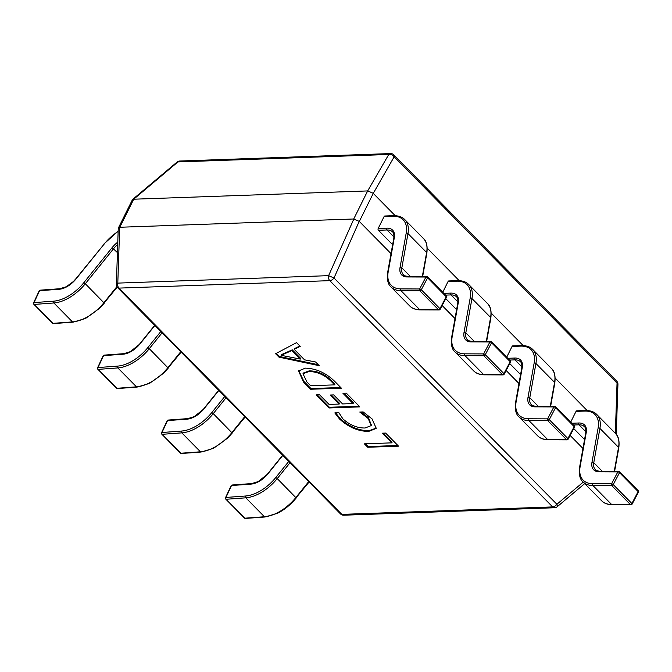 <?xml version="1.0" encoding="UTF-8"?>
<svg xmlns="http://www.w3.org/2000/svg" width="672" height="672" viewBox="0 0 672 672"><rect width="100%" height="100%" fill="white"/><g stroke="black" fill="none" stroke-linecap="round" stroke-linejoin="round"><path stroke-width="1.01" d="M359.772 412.045L363.149 411.928L372.053 418.891L376.244 428.4L368.676 431.416C358.226 431.357 348.508 427.216 339.52 418.992L334.816 412.927L338.94 412.784L342.871 418.841C349.793 425.074 357.185 428.123 365.047 427.997L371.221 425.603L368.206 418.538L359.772 412.045M334.555 381.217L341.401 388.172L310.624 389.256L303.517 382.04L298.553 370.936L305.348 368.147C316.025 368.449 325.76 372.809 334.555 381.217M275.604 353.716L296.554 342.644L300.241 346.391L294.16 349.28L304.559 359.839L315.596 361.981L319.284 365.719L278.981 357.143L275.604 353.716M342.938 393.28L346.315 393.162L359.831 406.879L329.053 407.971L316.151 394.876L319.528 394.75L329.053 404.418L339.184 404.057L330.28 395.018L333.656 394.901L342.569 403.939L353.077 403.57L342.938 393.28M382.259 433.196L385.636 433.07L398.538 446.166L367.752 447.258L364.375 443.831L391.776 442.856L382.259 433.196M119.801 227.262L353.732 218.988L367.66 190.932L133.728 199.206L119.801 227.262L118.247 228.421L116.365 284.458A4.343 4.343 0 0 0 117.608 287.65L340.494 513.912A4.343 4.343 0 0 0 343.745 515.206L554.56 507.755A4.343 3.058 -92 0 1 552.67 506.923L329.776 280.652L118.961 288.103L341.846 514.374L552.67 506.923A4.343 2.444 135.4 0 0 556.886 504.269L583.246 482.118M587.177 410.542L555.19 378.076M523.202 345.601L491.207 313.127M459.22 280.652L427.232 248.178M395.245 215.704L373.254 193.385L359.327 221.441L391.028 253.621M442.159 305.525L455.003 318.562M506.134 370.474L518.977 383.51M570.108 435.414L582.96 448.459M373.254 193.385L394.145 156.836A4.343 2.444 135.4 0 0 393.8 154.862L616.694 381.125A4.343 4.343 0 0 1 617.938 384.317A4.343 1.907 -178.1 0 0 617.039 383.107L394.145 156.836A4.343 3.2 -150.1 0 0 388.76 154.484L177.946 161.935L133.728 199.206M367.66 190.932L388.76 154.484A4.343 3.058 88 0 1 390.558 153.569L179.735 161.02A4.343 4.343 0 0 0 177.097 162.036A4.343 1.579 -130.1 0 1 177.946 161.935A4.343 3.058 -92 0 1 179.735 161.02M359.327 221.441L353.732 218.988M133.619 199.198L132.451 199.643L118.339 228.077M373.162 193.276L367.777 190.924M119.683 227.279L117.802 283.105A4.343 1.907 -178.1 0 0 116.365 284.458M359.226 221.348L334.001 278.006L328.616 275.654L353.842 218.996M554.56 507.755A4.343 4.343 0 0 0 557.197 506.738A4.343 1.579 -130.1 0 0 556.886 504.269L334.001 278.006A4.343 2.444 135.4 0 1 329.776 280.652A4.343 3.058 88 0 1 328.616 275.654L117.802 283.105A4.343 3.058 -92 0 0 118.961 288.103A4.343 2.444 135.4 0 1 117.608 287.65M299.88 346.021L294.504 348.575L294.16 349.28M318.318 364.736L279.334 356.437L278.981 357.143M279.334 356.437L276.284 353.354M300.334 359.1L300.686 358.394L292.261 349.843L281.425 354.623L281.081 355.32L300.334 359.1L291.908 350.549L281.081 355.32M292.261 349.843L291.908 350.549M283.198 354.152L282.845 354.85M340.746 387.509L310.968 388.559L310.624 389.256M310.968 388.559L303.862 381.343L303.517 382.04M303.862 381.343L298.746 370.6M334.648 384.863L334.992 384.157L331.414 380.528C324.66 374.052 317.243 370.835 309.17 370.877L303.332 373.036L302.988 373.741L306.911 381.94L310.624 385.711L334.648 384.863L331.069 381.234C324.307 374.749 316.89 371.532 308.818 371.574L302.988 373.741M309.17 370.877L308.818 371.574M331.414 380.528L331.069 381.234M359.176 406.216L329.398 407.266L329.053 407.971M329.398 407.266L317.159 394.834M331.279 394.985L339.536 403.36L339.184 404.057M343.946 393.246L353.422 402.872L353.077 403.57M376.396 428.039L369.02 430.71L368.676 431.416M369.02 430.71C358.571 430.66 348.852 426.518 339.864 418.286L339.52 418.992M339.864 418.286L335.16 412.23M371.364 425.242L368.558 417.841L368.206 418.538M368.558 417.841L361.217 411.995M397.883 445.502L368.105 446.561L367.752 447.258M368.105 446.561L365.383 443.789M383.258 433.154L392.129 442.159L391.776 442.856M439.79 309.422A1.302 0.529 -152.2 0 0 440.185 309.263A1.302 0.529 -152.2 0 0 439.942 308.666A1.302 0.731 135.4 0 1 438.514 309.708A1.302 0.731 135.4 0 1 438.48 309.708L419.84 290.791L401.016 290.707A34.734 19.538 135.4 0 1 391.054 287.011L409.693 305.928A34.734 19.538 -44.6 0 0 419.656 309.624L401.016 290.707A1.302 0.941 90.3 0 1 400.814 288.884L419.639 288.968L425.922 277.04L407.098 276.956A18.665 10.5 135.4 0 1 400.042 267.464L406.174 233.209A33.432 18.808 -44.6 0 0 392.725 216.224L384.107 216.535A1.302 0.916 -92 0 1 384.821 215.998L393.431 215.695A1.302 0.916 88 0 0 392.725 216.224M392.624 244.692L378.428 230.278A1.302 0.916 -92 0 1 378.193 228.455L384.107 216.535M427.585 277.813A1.302 0.529 -152.2 0 0 425.922 277.04A1.302 0.941 90.3 0 1 427.232 276.755A1.302 0.731 135.4 0 1 427.602 276.898A1.302 0.731 135.4 0 1 427.602 277.771A1.302 0.731 135.4 0 1 427.585 277.813L421.302 289.741A1.302 0.529 -152.2 0 0 419.639 288.968A1.302 0.941 90.3 0 0 419.84 290.791A1.302 0.731 135.4 0 0 419.874 290.791A1.302 0.731 135.4 0 0 421.302 289.741L439.942 308.666L446.225 296.73L427.585 277.813M439.06 309.96A1.302 0.941 -89.7 0 1 439.026 309.96A1.302 1.302 0 0 0 440.185 309.263L446.468 297.335A1.302 0.529 -152.2 0 0 446.225 296.73A1.302 0.731 135.4 0 0 446.242 296.696A1.302 0.731 135.4 0 0 446.242 295.814L427.602 276.898A1.302 1.302 0 0 0 426.686 276.503L407.862 276.419A1.302 0.941 90.3 0 0 407.098 276.956M503.765 374.371A1.302 0.529 -152.2 0 0 504.168 374.212A1.302 0.529 -152.2 0 0 503.916 373.607A1.302 0.731 135.4 0 1 502.488 374.657A1.302 0.731 135.4 0 1 502.463 374.657L483.823 355.74L464.999 355.648A34.734 19.538 135.4 0 1 455.028 351.96L473.668 370.877A34.734 19.538 -44.6 0 0 483.638 374.573L464.999 355.648A1.302 0.941 90.3 0 1 464.797 353.833L483.622 353.917L489.896 341.989L471.072 341.905A18.665 10.5 135.4 0 1 464.024 332.413L470.156 298.158A33.432 18.808 -44.6 0 0 456.7 281.173L448.09 281.476A1.302 0.916 -92 0 1 448.795 280.946L457.414 280.644A1.302 0.916 88 0 0 456.7 281.173M442.739 292.253L448.09 281.476M456.599 309.641L445.78 298.654M491.56 342.762A1.302 0.529 -152.2 0 0 489.896 341.989A1.302 0.941 90.3 0 1 491.207 341.704A1.302 0.731 135.4 0 1 491.585 341.838A1.302 0.731 135.4 0 1 491.576 342.72A1.302 0.731 135.4 0 1 491.56 342.762L485.276 354.69A1.302 0.529 -152.2 0 0 483.622 353.917A1.302 0.941 90.3 0 0 483.823 355.74A1.302 0.731 135.4 0 1 483.823 355.74A1.302 0.731 135.4 0 0 485.276 354.69L503.916 373.607L510.199 361.679L491.56 342.762M503.034 374.909A1.302 0.941 -89.7 0 1 503.009 374.909A1.302 1.302 0 0 0 504.168 374.212L510.443 362.284A1.302 0.529 -152.2 0 0 510.199 361.679A1.302 0.731 135.4 0 1 510.199 361.679A1.302 0.731 135.4 0 0 510.224 360.763L491.585 341.838A1.302 1.302 0 0 0 490.661 341.452L471.836 341.368A1.302 0.941 90.3 0 0 471.072 341.905M567.748 439.32A1.302 0.529 -152.2 0 0 568.142 439.16A1.302 0.529 -152.2 0 0 567.89 438.556A1.302 0.731 135.4 0 1 566.471 439.606L547.798 420.68L528.973 420.596A34.734 19.538 135.4 0 1 519.011 416.9L537.65 435.826A34.734 19.538 -44.6 0 0 547.613 439.522L528.973 420.596A1.302 0.941 90.3 0 1 528.772 418.782L547.596 418.866L553.879 406.93L535.055 406.846A18.665 10.5 135.4 0 1 527.999 397.362L534.131 363.098A33.432 18.808 -44.6 0 0 520.682 346.122L512.064 346.424A1.302 0.916 -92 0 1 512.77 345.895L521.388 345.584A1.302 0.916 88 0 0 520.682 346.122M506.713 357.202L512.064 346.424M520.582 374.581L509.754 363.594M555.534 407.702A1.302 0.529 -152.2 0 0 553.879 406.93A1.302 0.941 90.3 0 1 555.19 406.644A1.302 0.731 135.4 0 1 555.559 406.787A1.302 0.731 135.4 0 1 555.551 407.669A1.302 0.731 135.4 0 1 555.534 407.702L549.259 419.63A1.302 0.529 -152.2 0 0 547.596 418.866A1.302 0.941 90.3 0 0 547.798 420.68A1.302 0.731 135.4 0 0 547.831 420.68A1.302 0.731 135.4 0 0 549.259 419.63L567.89 438.556L574.174 426.628L555.534 407.702M566.983 439.858A1.302 0.941 -89.7 0 1 566.437 439.606A1.302 0.731 135.4 0 1 566.437 439.606L547.613 439.522A1.302 0.941 -89.7 0 0 548.159 439.765L566.983 439.858A1.302 0.941 -89.7 0 1 566.983 439.858A1.302 1.302 0 0 0 568.142 439.16L574.426 427.232A1.302 0.529 -152.2 0 0 574.174 426.628A1.302 0.731 135.4 0 0 574.19 426.586A1.302 0.731 135.4 0 0 574.199 425.712L555.559 406.787A1.302 1.302 0 0 0 554.635 406.4L535.811 406.316A1.302 0.941 90.3 0 0 535.055 406.846M631.722 504.269A1.302 0.529 -152.2 0 0 632.117 504.101A1.302 0.529 -152.2 0 0 631.873 503.504A1.302 0.731 135.4 0 1 630.445 504.546A1.302 0.731 135.4 0 1 630.412 504.554L611.772 485.629L592.948 485.545A34.734 19.538 135.4 0 1 582.985 481.849L601.625 500.766A34.734 19.538 -44.6 0 0 611.587 504.462L592.948 485.545A1.302 0.941 90.3 0 1 592.746 483.722L611.57 483.806L617.854 471.878L599.029 471.794A18.665 10.5 135.4 0 1 591.973 462.302L598.105 428.047A33.432 18.808 -44.6 0 0 584.657 411.071L576.038 411.373A1.302 0.916 -92 0 1 576.752 410.836L585.362 410.533A1.302 0.916 88 0 0 584.657 411.071M570.696 422.15L576.038 411.373M584.556 439.53L573.728 428.543M619.517 472.651A1.302 0.529 -152.2 0 0 617.854 471.878A1.302 0.941 90.3 0 1 619.164 471.593A1.302 0.731 135.4 0 1 619.534 471.736A1.302 0.731 135.4 0 1 619.534 472.618A1.302 0.731 135.4 0 1 619.517 472.651L613.234 484.579A1.302 0.529 -152.2 0 0 611.57 483.806A1.302 0.941 90.3 0 0 611.772 485.629A1.302 0.731 135.4 0 0 611.806 485.629A1.302 0.731 135.4 0 0 613.234 484.579L631.873 503.504L638.148 491.576L619.517 472.651M630.991 504.798A1.302 0.941 -89.7 0 1 630.958 504.798A1.302 1.302 0 0 0 632.117 504.101L638.4 492.173A1.302 0.529 -152.2 0 0 638.148 491.576A1.302 0.731 135.4 0 0 638.173 491.534A1.302 0.731 135.4 0 0 638.173 490.652L619.534 471.736A1.302 1.302 0 0 0 618.618 471.341L599.794 471.257A1.302 0.941 90.3 0 0 599.029 471.794M118.146 231.462A33.432 18.808 -44.6 0 0 104.32 243.886L76.054 278.922A18.665 10.5 135.4 0 1 59.153 289.262L39.572 290.699L34.028 302.602A1.302 0.596 -155 0 0 33.6 302.82A1.302 1.302 0 0 0 33.852 304.29A1.302 0.731 -44.6 0 0 34.255 304.424L52.928 323.341L72.509 321.905A34.734 19.538 -44.6 0 0 103.95 302.669L116.869 286.65M39.572 290.699A1.302 0.596 -155 0 0 39.152 290.917A1.302 1.302 0 0 1 40.236 290.17A1.302 0.899 -94.2 0 0 39.572 290.699M154.871 325.475L140.028 343.871A18.665 10.5 135.4 0 1 123.136 354.203L103.555 355.648L98.003 367.55A1.302 0.596 -155 0 0 97.574 367.769A1.302 1.302 0 0 0 97.826 369.23A1.302 0.731 -44.6 0 0 98.238 369.373A1.302 0.731 -44.6 0 0 98.272 369.373L116.903 388.29L136.492 386.845A34.734 19.538 -44.6 0 0 167.924 367.618L180.734 351.733M103.555 355.648A1.302 0.596 -155 0 0 103.127 355.866A1.302 1.302 0 0 1 104.21 355.118A1.302 0.899 -94.2 0 0 103.555 355.648M218.845 390.424L204.011 408.811A18.665 10.5 135.4 0 1 187.11 419.152L167.53 420.596L161.977 432.499A1.302 0.596 -155 0 0 161.557 432.718A1.302 1.302 0 0 0 161.809 434.179A1.302 0.731 -44.6 0 0 162.212 434.314A1.302 0.731 -44.6 0 0 162.246 434.314L180.886 453.239L200.466 451.794A34.734 19.538 -44.6 0 0 231.899 432.566L244.717 416.682M167.53 420.596A1.302 0.596 -155 0 0 167.101 420.815A1.302 1.302 0 0 1 168.185 420.059A1.302 0.899 -94.2 0 0 167.53 420.596M282.828 455.364L267.985 473.76A18.665 10.5 135.4 0 1 251.084 484.1L231.504 485.537L225.96 497.448A1.302 0.596 -155 0 0 225.532 497.658A1.302 1.302 0 0 0 225.784 499.128A1.302 0.731 -44.6 0 0 226.187 499.262A1.302 0.731 -44.6 0 0 226.22 499.262L244.86 518.188L264.44 516.743A34.734 19.538 -44.6 0 0 295.882 497.507L308.692 481.622M231.504 485.537A1.302 0.596 -155 0 0 231.084 485.755A1.302 1.302 0 0 1 232.168 485.008A1.302 0.899 -94.2 0 0 231.504 485.537M615.342 433.339L617.039 383.107A4.343 2.444 135.4 0 0 616.694 381.125M343.745 515.206A4.343 3.058 88 0 1 341.846 514.374A4.343 2.444 135.4 0 1 340.494 513.912M419.656 309.624L438.48 309.708A1.302 0.941 -89.7 0 0 439.026 309.96L420.21 309.876A1.302 0.941 -89.7 0 1 419.656 309.624M393.431 215.695C398.429 215.611 402.217 216.922 404.821 219.626A34.734 19.538 135.4 0 1 407.98 233.587L401.848 267.842A17.363 9.769 -44.6 0 0 403.427 274.823C403.418 275.419 404.897 275.957 407.862 276.419M400.042 267.464A1.302 0.84 -169.9 0 1 401.848 267.842L410.306 276.427M378.193 228.455L386.803 228.152A18.665 10.5 135.4 0 1 394.321 237.636L388.189 271.891A33.432 18.808 -44.6 0 0 400.814 288.884M422.327 276.486L426.619 252.504A34.734 19.538 -44.6 0 0 423.461 238.543C426.56 241.114 427.694 245.969 426.854 253.126A1.302 0.84 -169.9 0 0 426.619 252.504L407.98 233.587A1.302 0.84 -169.9 0 0 406.174 233.209M394.321 237.636A1.302 0.84 -169.9 0 0 393.792 238.174C394.136 234.772 393.683 232.655 392.448 231.815A17.363 9.769 -44.6 0 0 387.038 229.975L378.428 230.278M393.943 236.981L387.038 229.975A1.302 0.916 88 0 1 386.803 228.152M388.189 271.891A1.302 0.84 -169.9 0 0 387.66 272.429C386.82 279.586 387.954 284.449 391.054 287.011M483.638 374.573L502.463 374.657A1.302 0.941 -89.7 0 0 503.009 374.909L484.184 374.825A1.302 0.941 -89.7 0 1 483.638 374.573M457.414 280.644C462.403 280.552 466.2 281.862 468.796 284.575A34.734 19.538 135.4 0 1 471.954 298.536L465.822 332.791A17.363 9.769 -44.6 0 0 467.401 339.772C467.393 340.368 468.871 340.897 471.836 341.368M464.024 332.413A1.302 0.84 -169.9 0 1 465.822 332.791L474.281 341.376M443.814 293.345L450.786 293.101A18.665 10.5 135.4 0 1 458.296 302.585L452.164 336.84A33.432 18.808 -44.6 0 0 464.797 353.833M486.301 341.435L490.594 317.453A34.734 19.538 -44.6 0 0 487.435 303.492C490.535 306.054 491.669 310.918 490.829 318.074A1.302 0.84 -169.9 0 0 490.594 317.453L471.954 298.536A1.302 0.84 -169.9 0 0 470.156 298.158M458.296 302.585A1.302 0.84 -169.9 0 0 457.766 303.122C458.111 299.72 457.666 297.604 456.422 296.755A17.363 9.769 -44.6 0 0 451.013 294.916L445.553 295.109M457.926 301.93L451.013 294.916A1.302 0.916 88 0 1 450.786 293.101M452.164 336.84A1.302 0.84 -169.9 0 0 451.634 337.378C450.794 344.534 451.928 349.39 455.028 351.96M521.388 345.584C526.378 345.5 530.174 346.811 532.77 349.516A34.734 19.538 135.4 0 1 535.928 363.476L529.796 397.732A17.363 9.769 -44.6 0 0 531.376 404.712C531.367 405.317 532.846 405.846 535.811 406.316M527.999 397.362A1.302 0.84 -169.9 0 1 529.796 397.732L538.264 406.325M507.788 358.294L514.76 358.042A18.665 10.5 135.4 0 1 522.27 367.525L516.138 401.78A33.432 18.808 -44.6 0 0 528.772 418.782M550.276 406.375L554.568 382.402A34.734 19.538 -44.6 0 0 551.41 368.441C554.518 371.003 555.643 375.866 554.803 383.023A1.302 0.84 -169.9 0 0 554.568 382.402L535.928 363.476A1.302 0.84 -169.9 0 0 534.131 363.098M522.27 367.525A1.302 0.84 -169.9 0 0 521.741 368.063C522.085 364.669 521.64 362.544 520.405 361.704A17.363 9.769 -44.6 0 0 514.996 359.864L509.527 360.058M521.9 366.878L514.996 359.864A1.302 0.916 88 0 1 514.76 358.042M516.138 401.78A1.302 0.84 -169.9 0 0 515.617 402.318C514.777 409.475 515.903 414.338 519.011 416.9M611.587 504.462L630.412 504.554A1.302 0.941 -89.7 0 0 630.958 504.798L612.142 504.714A1.302 0.941 -89.7 0 1 611.587 504.462M585.362 410.533C590.36 410.449 594.149 411.76 596.753 414.464A34.734 19.538 135.4 0 1 599.911 428.425L593.779 462.68A17.363 9.769 -44.6 0 0 595.358 469.661C595.35 470.257 596.82 470.795 599.794 471.257M591.973 462.302A1.302 0.84 -169.9 0 1 593.779 462.68L602.238 471.274M571.763 423.242L578.735 422.99A18.665 10.5 135.4 0 1 586.244 432.474L580.121 466.729A33.432 18.808 -44.6 0 0 592.746 483.722M614.258 471.324L618.551 447.35A34.734 19.538 -44.6 0 0 615.392 433.39C618.492 435.952 619.626 440.807 618.786 447.964A1.302 0.84 -169.9 0 0 618.551 447.35L599.911 428.425A1.302 0.84 -169.9 0 0 598.105 428.047M586.244 432.474A1.302 0.84 -169.9 0 0 585.724 433.012C586.068 429.61 585.614 427.493 584.38 426.653A17.363 9.769 -44.6 0 0 578.97 424.813L573.502 425.006M585.875 431.819L578.97 424.813A1.302 0.916 88 0 1 578.735 422.99M580.121 466.729A1.302 0.84 -169.9 0 0 579.592 467.267C578.752 474.424 579.886 479.287 582.985 481.849M33.852 304.29L52.492 323.207A1.302 0.731 -44.6 0 0 52.895 323.35A1.302 0.731 -44.6 0 0 52.928 323.341A1.302 0.899 -94.2 0 0 53.516 323.593L73.097 322.148A1.302 0.899 -94.2 0 1 72.509 321.905L53.869 302.98L34.289 304.424A1.302 0.731 -44.6 0 0 34.289 304.424A1.302 0.899 85.8 0 1 34.028 302.602L53.609 301.165A33.432 18.808 -44.6 0 0 83.866 282.652L112.132 247.615A18.665 10.5 135.4 0 1 117.793 242.113M117.709 244.499A17.363 9.769 -44.6 0 0 113.576 248.707L85.31 283.752L104.269 303.156L99.666 308.238L85.554 318.452L73.097 322.148M83.866 282.652L85.31 283.752A34.734 19.538 135.4 0 1 53.869 302.98A1.302 0.899 85.8 0 1 53.609 301.165M112.132 247.615L117.432 252.63M104.32 243.886L75.793 278.872L73.374 281.534L66.276 286.742L59.816 288.725L40.236 290.17M104.009 303.106L117.188 287.146M59.153 289.262A1.302 0.899 -94.2 0 1 59.816 288.725M97.826 369.23L116.466 388.156A1.302 0.731 -44.6 0 0 116.878 388.29A1.302 0.731 -44.6 0 0 116.903 388.29A1.302 0.899 -94.2 0 0 117.491 388.542L137.071 387.097A1.302 0.899 -94.2 0 1 136.492 386.845L117.852 367.928L98.272 369.373A1.302 0.899 85.8 0 1 98.003 367.55L117.583 366.106A33.432 18.808 -44.6 0 0 147.84 347.6L160.818 331.514M162.095 332.808L149.285 348.692L168.252 368.105L163.64 373.187L149.528 383.401L137.071 387.097M147.84 347.6L149.285 348.692A34.734 19.538 135.4 0 1 117.852 367.928A1.302 0.899 85.8 0 1 117.583 366.106M167.992 368.054L181.129 352.136M140.028 343.871L130.25 351.683L123.791 353.674L104.21 355.118M123.136 354.203A1.302 0.899 -94.2 0 1 123.791 353.674M161.809 434.179L180.449 453.104A1.302 0.731 -44.6 0 0 180.852 453.239A1.302 0.731 -44.6 0 0 180.886 453.239A1.302 0.899 -94.2 0 0 181.465 453.482L201.054 452.046A1.302 0.899 -94.2 0 1 200.466 451.794L181.826 432.869L162.246 434.314A1.302 0.899 85.8 0 1 161.977 432.499L181.558 431.054A33.432 18.808 -44.6 0 0 211.814 412.549L224.792 396.455M226.078 397.757L213.259 413.641L232.226 433.054L227.615 438.136L213.511 448.342L201.054 452.046M211.814 412.549L213.259 413.641A34.734 19.538 135.4 0 1 181.826 432.869A1.302 0.899 85.8 0 1 181.558 431.054M231.966 433.003L245.112 417.077M204.011 408.811L194.233 416.632L187.774 418.622L168.185 420.059M187.11 419.152A1.302 0.899 -94.2 0 1 187.774 418.622M225.784 499.128L244.423 518.045A1.302 0.731 -44.6 0 0 244.826 518.188A1.302 0.731 -44.6 0 0 244.86 518.188A1.302 0.899 -94.2 0 0 245.448 518.431L265.028 516.986A1.302 0.899 -94.2 0 1 264.44 516.743L245.801 497.818L226.22 499.262A1.302 0.899 85.8 0 1 225.96 497.448L245.54 496.003A33.432 18.808 -44.6 0 0 275.797 477.49L288.775 461.404M290.052 462.706L277.242 478.59L296.201 497.994C290.716 504.672 284.474 509.771 277.486 513.29L265.028 516.986M275.797 477.49L277.242 478.59A34.734 19.538 135.4 0 1 245.801 497.818A1.302 0.899 85.8 0 1 245.54 496.003M295.94 497.944L309.086 482.026M267.985 473.76L258.208 481.58L251.748 483.563L232.168 485.008M251.084 484.1A1.302 0.899 -94.2 0 1 251.748 483.563M393.8 154.862A4.343 4.343 0 0 0 390.558 153.569M132.628 199.416L177.097 162.036M617.938 384.317L616.249 434.364M557.197 506.738L584.716 483.605M371.221 425.603L371.566 424.906M404.821 219.626L423.461 238.543M393.792 238.174L387.66 272.429M426.854 253.126L422.671 276.486M446.468 297.335A1.302 1.302 0 0 0 446.242 295.814M420.21 309.876C415.674 309.792 412.171 308.482 409.693 305.928M468.796 284.575L487.435 303.492M457.766 303.122L451.634 337.378M490.829 318.074L486.646 341.435M510.443 362.284A1.302 1.302 0 0 0 510.224 360.763M484.184 374.825C479.648 374.741 476.146 373.43 473.668 370.877M532.77 349.516L551.41 368.441M521.741 368.063L515.617 402.318M554.803 383.023L550.628 406.384M574.426 427.232A1.302 1.302 0 0 0 574.199 425.712M548.159 439.765C543.631 439.69 540.12 438.371 537.65 435.826M596.753 414.464L615.392 433.39M585.724 433.012L579.592 467.267M618.786 447.964L614.603 471.324M638.4 492.173A1.302 1.302 0 0 0 638.173 490.652M612.142 504.714C607.606 504.638 604.103 503.32 601.625 500.766M118.163 231.16L104.059 243.835M52.492 323.207A1.302 1.302 0 0 0 53.516 323.593M33.6 302.82L39.152 290.917M154.703 325.307L139.776 343.82M116.466 388.156A1.302 1.302 0 0 0 117.491 388.542M97.574 367.769L103.127 355.866M218.686 390.256L203.75 408.761M180.449 453.104A1.302 1.302 0 0 0 181.465 453.482M161.557 432.718L167.101 420.815M282.66 455.196L267.725 473.71M244.423 518.045A1.302 1.302 0 0 0 245.448 518.431M225.532 497.658L231.084 485.755"/></g></svg>

